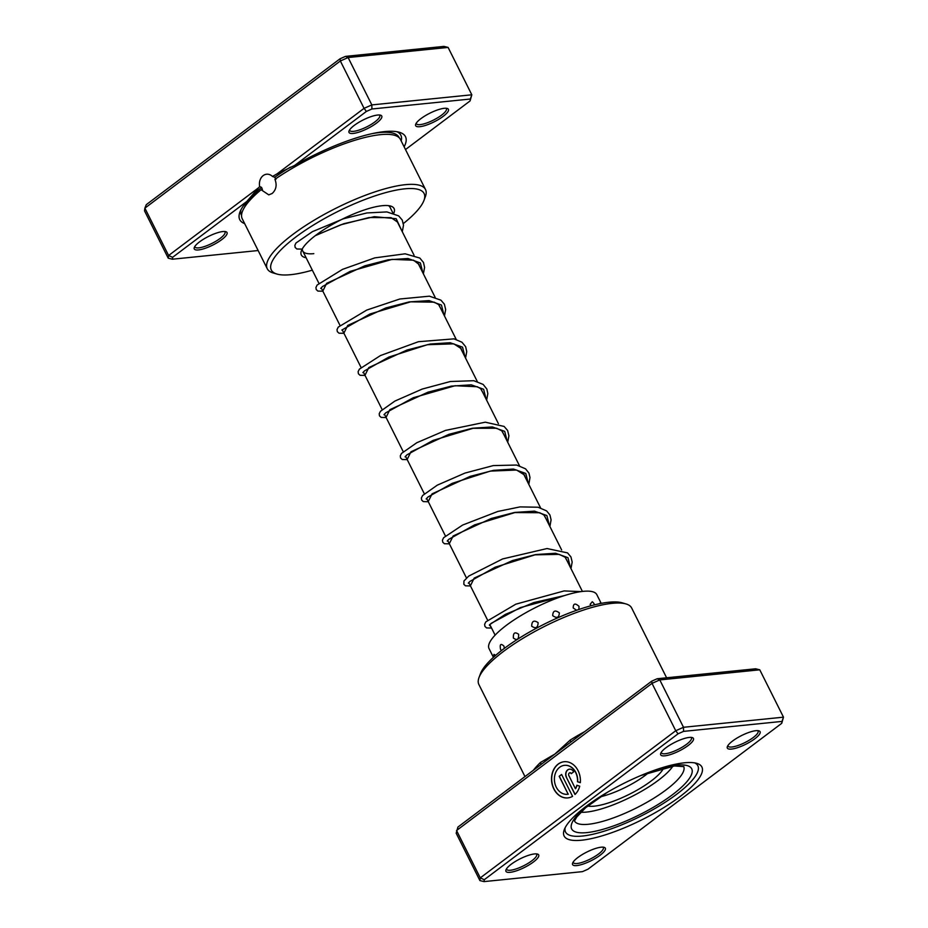 <?xml version="1.0" encoding="UTF-8"?>
<svg xmlns="http://www.w3.org/2000/svg" width="928" height="928" viewBox="0 0 928 928"><rect width="100%" height="100%" fill="white"/><g stroke="black" fill="none" stroke-linecap="round" stroke-linejoin="round"><path stroke-width="1.39" d="M684.423 762.804A77.047 20.335 -26.6 0 1 696.777 763.35A77.047 20.335 -26.6 0 1 670.7 803.184A77.047 20.335 -26.6 0 1 581.601 840.211A77.047 20.335 -26.6 0 1 564.259 829.713A77.047 20.335 -26.6 0 1 612.735 789.229A77.047 20.335 -26.6 0 1 684.423 762.804M582.32 836.047A73.996 19.523 153.4 0 0 659.796 805.643A73.996 19.523 153.4 0 0 697.856 765.751A73.996 19.523 153.4 0 0 694.689 762.886A73.996 19.523 -26.6 0 1 697.856 765.751A73.996 19.523 -26.6 0 1 659.796 805.643A73.996 19.523 -26.6 0 1 582.32 836.047A73.996 19.523 -26.6 0 1 565.535 832.01A73.996 19.523 153.4 0 0 582.32 836.047M564.584 765.333A14.546 11.53 84.2 0 1 564.676 765.333A14.546 11.53 84.2 0 1 577.668 781.724L577.483 781.736A14.546 11.53 -95.8 0 0 564.491 765.345A14.546 11.53 -95.8 0 0 559.677 767.27A14.546 11.53 -95.8 0 0 555.095 784.16A14.546 11.53 -95.8 0 0 567.426 794.298A14.546 11.53 -95.8 0 0 568.145 794.194L559.178 776.284L561.602 774.462L572.564 796.34A18.189 14.407 84.2 0 1 567.785 797.906A18.189 14.407 84.2 0 1 552.38 785.25A18.189 14.407 84.2 0 1 558.111 764.138A18.189 14.407 84.2 0 1 564.131 761.726A18.189 14.407 84.2 0 1 580.325 782.675L577.483 781.736M564.224 761.726A18.189 14.407 -95.8 0 0 558.285 764.115A18.189 14.407 -95.8 0 0 552.554 785.169A18.189 14.407 -95.8 0 0 567.878 797.906M566.382 777.339A5.452 4.327 84.2 0 1 567.669 769.892A5.452 4.327 84.2 0 1 569.479 769.173A5.452 4.327 84.2 0 1 573.666 771.852L571.242 773.685A1.821 1.438 -95.8 0 0 568.818 775.506L575.418 788.707A14.546 11.53 -95.8 0 0 576.868 785.25L579.722 786.178A18.189 14.407 84.2 0 1 574.989 794.507L566.382 777.339L575.116 794.38M569.572 769.161A5.452 4.327 -95.8 0 0 567.855 769.869A5.452 4.327 -95.8 0 0 566.567 777.316M569.931 772.78A1.821 1.438 84.2 0 1 571.381 773.581M540.548 764.858A3.051 2.25 46 0 0 540.444 762.48L554.816 754.116L570.128 740.138A85.434 22.539 -26.6 0 1 584.744 731.589M534.528 853.934A18.305 4.826 -26.6 0 1 537.463 854.062A18.305 4.826 -26.6 0 1 531.268 863.527A18.305 4.826 -26.6 0 1 510.098 872.332A18.305 4.826 -26.6 0 1 505.98 869.838A18.305 4.826 -26.6 0 1 517.499 860.21A18.305 4.826 -26.6 0 1 534.528 853.934M506.514 868.805A16.785 4.431 153.4 0 0 506.653 869.327A16.785 4.431 153.4 0 0 510.458 870.244A16.785 4.431 153.4 0 0 528.032 863.353A16.785 4.431 153.4 0 0 536.662 854.305A16.785 4.431 153.4 0 0 536.314 853.876M689.272 737.435A18.305 4.826 -26.6 0 1 692.207 737.563A18.305 4.826 -26.6 0 1 686.012 747.028A18.305 4.826 -26.6 0 1 664.842 755.821A18.305 4.826 -26.6 0 1 660.724 753.327A18.305 4.826 -26.6 0 1 672.243 743.711A18.305 4.826 -26.6 0 1 689.272 737.435M661.258 752.295A16.785 4.431 153.4 0 0 661.397 752.828A16.785 4.431 153.4 0 0 665.202 753.745A16.785 4.431 153.4 0 0 682.776 746.843A16.785 4.431 153.4 0 0 691.406 737.795A16.785 4.431 153.4 0 0 691.058 737.377M755.926 730.684A18.305 4.826 -26.6 0 1 758.86 730.823A18.305 4.826 -26.6 0 1 752.666 740.289A18.305 4.826 -26.6 0 1 731.496 749.082A18.305 4.826 -26.6 0 1 727.366 746.588A18.305 4.826 -26.6 0 1 738.885 736.971A18.305 4.826 -26.6 0 1 755.926 730.684M727.912 745.555A16.785 4.431 153.4 0 0 728.039 746.089A16.785 4.431 153.4 0 0 731.856 747.005A16.785 4.431 153.4 0 0 749.43 740.103A16.785 4.431 153.4 0 0 758.06 731.055A16.785 4.431 153.4 0 0 757.712 730.638M601.182 847.194A18.305 4.826 -26.6 0 1 604.116 847.322A18.305 4.826 -26.6 0 1 597.922 856.788A18.305 4.826 -26.6 0 1 576.752 865.58A18.305 4.826 -26.6 0 1 572.634 863.086A18.305 4.826 -26.6 0 1 584.153 853.47A18.305 4.826 -26.6 0 1 601.182 847.194M573.168 862.054A16.785 4.431 153.4 0 0 573.307 862.588A16.785 4.431 153.4 0 0 577.112 863.504A16.785 4.431 153.4 0 0 594.686 856.602A16.785 4.431 153.4 0 0 603.316 847.554A16.785 4.431 153.4 0 0 602.968 847.136M479.022 677.521L480.426 673.774A82.383 21.738 -26.6 0 1 532.266 630.483A82.383 21.738 -26.6 0 1 608.919 602.226A82.383 21.738 -26.6 0 1 622.131 602.817L625.982 603.931A85.434 22.539 153.4 0 0 612.271 603.328A85.434 22.539 153.4 0 0 532.776 632.629A85.434 22.539 153.4 0 0 479.022 677.521A85.434 22.539 153.4 0 0 478.871 684.493L524.981 776.585M484.277 879.698L480.263 877.888L479.904 880.579L456.182 833.205L457.922 827.068L651.7 681.175L657.198 678.739L755.647 668.786L759.765 669.807L659.785 679.922L652.013 683.356L456.553 830.514L480.263 877.888L675.735 730.73L683.507 727.285L783.487 717.17L781.736 723.318L782.002 721.416L683.553 731.38L678.055 733.804L484.277 879.698L484.022 881.6L582.471 871.636L587.958 869.211L781.736 723.318M651.7 681.175L652.013 683.356L675.735 730.73L678.055 733.804M657.198 678.739L659.785 679.922L683.507 727.285L683.553 731.38M759.765 669.807L783.487 717.17L782.002 721.416M666.606 677.788L631.655 607.991A85.434 22.539 153.4 0 0 625.982 603.931M565.14 827.753A73.996 19.523 153.4 0 0 565.535 832.01A73.996 19.523 -26.6 0 1 565.14 827.753M479.904 880.579L484.022 881.6M570.674 742.18A3.051 0.986 58 0 0 570.128 740.138M577.042 785.308A14.546 11.53 84.2 0 1 575.604 788.696L575.418 788.707M577.668 781.724L580.325 782.594M561.649 774.544L559.178 776.284M559.364 776.272L568.145 794.194M568.33 794.171A14.546 11.53 84.2 0 1 567.611 794.275A14.546 11.53 84.2 0 1 567.518 794.287M594.245 604.209L594.523 604.836A6.403 6.403 0 0 0 592.25 601.762L590.115 604.383L591.043 605.74M601.031 603.409A6.403 6.403 0 0 0 600.254 602.91L600.103 603.583M495.668 655.342L493.963 654.379A6.403 6.403 0 0 0 494.067 656.757M504.426 648.312L503.869 646.004C500.691 643.197 499.589 644.334 500.586 649.403L501.433 650.598M518.648 634.3C514.831 631.597 513.08 632.838 513.381 638.046C517.058 640.761 518.81 639.52 518.648 634.3M538.124 622.665C533.96 619.858 531.814 621.029 531.686 626.191C535.792 628.964 537.938 627.78 538.124 622.665M559.329 612.851C555.141 609.777 552.926 610.705 552.694 615.635C556.904 618.628 559.12 617.7 559.329 612.851M578.84 609.499L579.037 606.378C575.163 602.887 573.226 603.42 573.214 607.979L576.624 610.276M601.193 603.374L596.82 594.639A60.262 15.904 153.4 0 0 562.264 596.298A60.262 15.904 153.4 0 0 489.044 648.614L493.418 657.337M580.812 812.244A56.446 14.894 153.4 0 0 649.983 786.109A56.446 14.894 153.4 0 0 672.881 766.145M587.714 805.98A44.625 11.774 153.4 0 0 644.566 785.61A44.625 11.774 153.4 0 0 663.729 767.908M275.987 179.197L274.734 177.26L272.484 176.459A10.37 8.224 -95.8 0 0 266.603 174.232A10.37 8.224 -95.8 0 0 263.169 175.612A10.37 8.224 -95.8 0 0 259.643 186.54L246.825 201.446L172.62 257.311L172.353 259.214L258.146 250.537M425.5 189.509L400.467 139.502A88.485 23.351 153.4 0 0 380.387 134.664A88.485 23.351 153.4 0 0 274.943 179.301C277.136 185.066 276.196 189.799 272.136 193.5L268.76 194.868L261.104 189.73A88.485 23.351 153.4 0 0 242.22 218.741L267.264 268.749A88.485 23.351 -26.6 0 1 312.771 221.038A88.485 23.351 -26.6 0 1 405.432 184.672A88.485 23.351 -26.6 0 1 425.5 189.509A88.485 23.351 -26.6 0 1 425.349 196.724L423.945 200.471A85.434 22.539 153.4 0 0 404.712 188.836A85.434 22.539 153.4 0 0 305.915 229.889A85.434 22.539 153.4 0 0 276.985 274.062A85.434 22.539 153.4 0 0 290.696 274.676A85.434 22.539 153.4 0 0 312.33 270.164M261.104 189.73L262.427 189.602L261.545 187.363L259.643 186.54M419.827 126.695A18.305 4.826 -26.6 0 1 415.709 124.201A18.305 4.826 -26.6 0 1 427.228 114.585A18.305 4.826 -26.6 0 1 444.257 108.309A18.305 4.826 -26.6 0 1 447.192 108.437A18.305 4.826 -26.6 0 1 440.997 117.902A18.305 4.826 -26.6 0 1 419.827 126.695M416.243 123.169A16.785 4.431 153.4 0 0 416.382 123.702A16.785 4.431 153.4 0 0 420.187 124.619A16.785 4.431 153.4 0 0 437.761 117.717A16.785 4.431 153.4 0 0 446.391 108.669A16.785 4.431 153.4 0 0 446.043 108.251M353.174 133.446A18.305 4.826 -26.6 0 1 349.056 130.952A18.305 4.826 -26.6 0 1 360.574 121.324A18.305 4.826 -26.6 0 1 377.603 115.049A18.305 4.826 -26.6 0 1 380.538 115.176A18.305 4.826 -26.6 0 1 374.344 124.642A18.305 4.826 -26.6 0 1 353.174 133.446M349.601 129.92A16.785 4.431 153.4 0 0 349.728 130.442A16.785 4.431 153.4 0 0 353.533 131.358A16.785 4.431 153.4 0 0 371.107 124.468A16.785 4.431 153.4 0 0 379.738 115.42A16.785 4.431 153.4 0 0 379.39 114.991M198.43 249.945A18.305 4.826 -26.6 0 1 194.312 247.451A18.305 4.826 -26.6 0 1 205.83 237.835A18.305 4.826 -26.6 0 1 222.859 231.548A18.305 4.826 -26.6 0 1 225.806 231.675A18.305 4.826 -26.6 0 1 219.6 241.141A18.305 4.826 -26.6 0 1 198.43 249.945M194.857 246.419A16.785 4.431 153.4 0 0 194.984 246.941A16.785 4.431 153.4 0 0 198.789 247.857A16.785 4.431 153.4 0 0 216.363 240.967A16.785 4.431 153.4 0 0 224.994 231.919A16.785 4.431 153.4 0 0 224.646 231.501M306.124 257.752A51.875 13.688 -26.6 0 1 301.414 250.746A51.875 13.688 -26.6 0 1 334.045 223.497A51.875 13.688 -26.6 0 1 382.313 205.691A51.875 13.688 -26.6 0 1 390.642 206.062A51.875 13.688 -26.6 0 1 393.739 213.37M302.377 248.739A48.824 12.888 153.4 0 0 302.725 250.989A48.824 12.888 153.4 0 0 313.803 253.646M403.355 223.555A85.434 22.539 153.4 0 0 423.945 200.471M272.484 176.459L277.101 173.826L364.066 108.344L340.344 60.981L144.884 208.139L144.513 210.83L168.235 258.193L168.606 255.502L144.884 208.139L146.264 204.682L340.042 58.789L345.529 56.364L443.978 46.4L448.096 47.421L348.116 57.536L340.344 60.981L340.042 58.789M172.62 257.311L168.606 255.502L258.135 188.094M405.501 149.547L470.078 100.932L470.334 99.029L371.896 108.994L366.398 111.43L294.744 165.37A92.672 24.453 -26.6 0 1 399.33 132.263A92.672 24.453 -26.6 0 1 404.132 146.833M366.398 111.43L364.066 108.344L371.838 104.91L471.818 94.795L448.096 47.421M371.896 108.994L371.838 104.91L348.116 57.536L345.529 56.364M470.334 99.029L471.818 94.795L470.078 100.932M244.679 223.636A92.672 24.453 -26.6 0 1 239.923 212.094A92.672 24.453 -26.6 0 1 246.825 201.446M276.985 274.062L273.145 272.948A88.485 23.351 -26.6 0 1 267.264 268.749M392.973 213.115L390.038 207.269A48.824 12.888 153.4 0 0 388.449 205.645M172.353 259.214L168.235 258.193M294.744 165.37L277.101 173.826M533.368 770.263A85.434 22.539 -26.6 0 1 540.444 762.48M574.629 821.187A61.028 16.101 153.4 0 0 588.34 824.273A61.028 16.101 153.4 0 0 651.792 799.46A61.028 16.101 153.4 0 0 683.739 766.551M654.194 770.344A67.129 17.713 -26.6 0 1 676.489 765.148A67.129 17.713 -26.6 0 1 672.429 794.751A67.129 17.713 -26.6 0 1 586.902 832.602A67.129 17.713 -26.6 0 1 595.37 799.797M315.508 235.492L343.72 223.718L374.286 216.676L396.186 218.706L401.766 230.689M322.805 291.067L326.633 283.342L364.774 265.837L388.113 259.817L407.995 258.518L420.361 262.926L422.855 272.797M343.882 333.164L347.722 325.438L385.851 307.945L409.202 301.913L429.072 300.614L441.45 305.034L443.932 314.894M364.971 375.272L368.81 367.546L406.94 350.053L430.279 344.021L450.161 342.722L462.538 347.142L465.021 357.002M386.06 417.38L389.888 409.654L428.028 392.161L451.368 386.129L471.25 384.83L483.616 389.25L486.11 399.11M407.137 459.488L410.976 451.762L449.106 434.258L472.456 428.237L492.327 426.938L504.704 431.358L507.187 441.218M428.226 501.596L432.065 493.858L470.194 476.366L493.534 470.345L513.416 469.046L525.793 473.454L528.276 483.314M449.314 543.692L453.142 535.966L491.283 518.474L514.622 512.442L534.505 511.142L546.87 515.562L549.364 525.422M470.392 585.8L474.231 578.074L512.36 560.582L535.711 554.55L555.582 553.25L567.959 557.67L570.442 567.53M491.48 627.908L489.508 624.706L505.412 614.359L533.82 602.562L564.468 595.579M600.184 796.839A40.124 10.591 153.4 0 0 639.473 779.381A40.124 10.591 153.4 0 0 648.939 772.432M372.72 133.516A86.571 22.84 -26.6 0 1 379.343 132.588A86.571 22.84 -26.6 0 1 398.982 137.309L399.237 137.82M274.734 177.26A86.571 22.84 -26.6 0 1 290.325 167.179M244.505 207.304A86.571 22.84 -26.6 0 1 261.545 187.363M241.547 215.377A89.169 23.525 -26.6 0 1 240.932 209.844M396.929 131.718A89.169 23.525 -26.6 0 1 401.186 140.94M582.413 591.438L565.43 557.531M561.649 549.968L544.353 515.423M540.56 507.86L523.264 473.315M519.483 465.752L502.187 431.218M498.394 423.644L481.098 389.11M477.305 381.547L460.01 347.002M456.228 339.439L438.921 304.894M435.139 297.331L417.844 262.786M414.05 255.223L396.755 220.678M495.111 635.146L489.856 624.66M487.548 620.043L468.768 582.552M466.459 577.947L447.679 540.444M445.37 535.839L426.602 498.336M424.293 493.731L405.513 456.228M403.204 451.623L384.424 414.132M382.116 409.526L363.347 372.024M361.038 367.418L342.258 329.916M339.95 325.31L321.169 287.808M318.942 283.353L302.725 250.989M574.49 820.932L576.752 817.023L585.638 807.731L607.562 792.187M640.796 775.541L674.47 765.96L683.866 766.632M315.23 235.7L340.692 224.831L369.031 217.546L391.094 217.662L397.926 222.349L398.506 224.193M320.717 288.446L322.468 286.543L350.134 271.382L392.103 259.376L413.575 260.211L419.027 264.457L419.595 266.29M341.852 330.043L370.075 313.966L410.628 301.844L434.211 302.168L438.596 304.57L440.684 308.398M362.894 372.65L364.53 370.852L388.832 357.083L427.414 344.706L453.815 343.836L461.17 348.615L461.761 350.506M383.972 414.758L385.758 412.832L413.273 397.741L455.022 385.735L477.34 386.732L480.669 388.704L482.85 392.614M405.06 456.854L406.94 454.848L433.04 440.406L473.106 428.295L496.631 428.226L501.804 430.847L503.939 434.722M426.149 498.962L427.97 497.002L452.214 483.337L490.297 471.099L516.594 470.032L524.413 474.916L525.016 476.818M447.226 541.07L448.816 539.319L474.556 524.9L514.912 512.558L539.771 512.732L543.947 515.04L546.105 518.926M468.315 583.178L469.881 581.438L495.146 567.217L535.027 554.84L559.248 554.364L565.094 557.206L567.194 561.034M489.404 625.286L491.167 623.361L520.248 607.631L563.482 595.892M301.786 249.11L296.809 248.982L295.139 247.416L294.86 245.328L295.997 242.985L312.446 231.64L343.406 218.776L366.896 212.941L386.895 211.92L398.657 215.876L402.265 220.087L403.494 225.191L402.3 231.756M322.874 291.218L317.863 291.079L316.204 289.49L315.938 287.471L317.132 285.035L342.525 269.364L374.784 257.88L405.165 253.808L419.839 258.065L423.493 262.496L424.583 267.426L423.388 273.864M343.963 333.314L339.022 333.21L337.316 331.656L337.026 329.579L338.221 327.132L366.757 310.068L399.817 299.002L429.432 296.183L440.939 300.173L444.384 304.198L445.66 309.534L444.466 315.961M365.04 375.422L360.052 375.295L358.417 373.775L358.115 371.629L359.38 369.147L380.434 355.575L418.4 341.713L454.024 338.859L461.947 342.223L465.636 346.654L466.749 351.561L465.554 358.069M386.129 417.53L381.176 417.414L379.482 415.86L379.192 413.784L380.399 411.336L394.876 401.082L422.182 389.076L450.324 381.512L473.767 380.7L483.175 384.436L486.875 389.099L487.826 393.565L486.643 400.177M407.218 459.638L402.253 459.522L400.571 457.956L400.281 455.868L401.499 453.421L416.788 442.737L445.521 430.395L485.298 422.182L504.136 426.451L507.616 430.476L508.915 435.789L507.72 442.285M428.295 501.746L423.284 501.596L421.66 500.064L421.37 497.988L422.576 495.54L437.285 485.158L465.009 473.06L493.29 465.589L516.606 465.044L525.584 468.837L528.96 473.129L529.992 477.537L528.809 484.393M449.384 543.843L444.396 543.727L442.76 542.207L442.447 540.131L443.607 537.718L462.62 525.051L497.837 511.444L520.086 506.897L538.112 507.233L546.627 510.91L549.933 514.97L551.081 519.854L549.898 526.489M470.473 585.951L465.473 585.823L463.838 584.292L463.942 580.998L468.698 576.102L502.582 558.946L547.044 548.541L567.553 552.891L570.94 556.939L572.17 562.043L570.975 568.597M491.55 628.059L486.55 627.92L484.915 626.388L484.625 624.312L485.796 621.888L515.829 604.174L564.12 590.927L581.021 591.612"/></g></svg>

